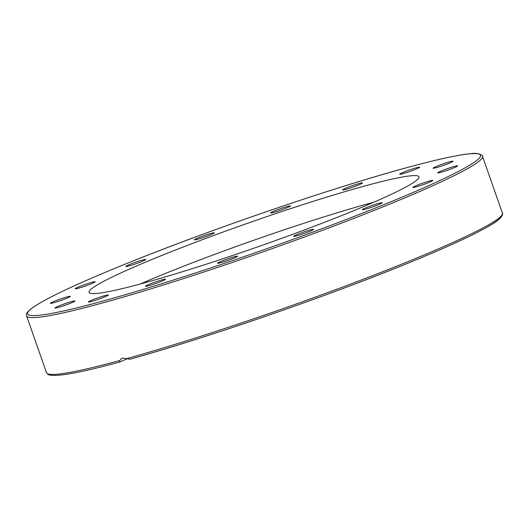 <?xml version="1.0" encoding="UTF-8"?>
<svg xmlns="http://www.w3.org/2000/svg" width="529" height="529" viewBox="0 0 529 529"><rect width="100%" height="100%" fill="white"/><g stroke="black" fill="none" stroke-linecap="round" stroke-linejoin="round"><path stroke-width="0.79" d="M140.125 284.047A174.775 12.802 160.7 0 1 369.401 203.407A174.775 12.802 160.7 0 1 373.891 202.184M144.622 282.823A174.775 12.802 160.7 0 1 89.07 292.358A174.775 12.802 160.7 0 1 184.37 246.547A174.775 12.802 160.7 0 1 363.43 186.36A174.775 12.802 160.7 0 1 418.981 176.825A174.775 12.802 160.7 0 1 323.682 222.636A174.775 12.802 160.7 0 1 144.622 282.823M127.35 358.669L119.838 361.975L119.587 360.573L121.597 358.55L122.748 358.073L129.883 359.211A239.921 17.569 -19.3 0 0 370.697 277.963A239.921 17.569 -19.3 0 0 501.485 215.627M129.188 265.869A10.56 0.774 160.7 0 1 125.829 266.444A10.56 0.774 160.7 0 1 131.589 263.68A10.56 0.774 160.7 0 1 142.407 260.043A10.56 0.774 160.7 0 1 145.766 259.468A10.56 0.774 160.7 0 1 140.006 262.232A10.56 0.774 160.7 0 1 129.188 265.869M81.982 287.154A10.56 0.774 160.7 0 1 75.263 288.741A10.56 0.774 160.7 0 1 88.482 283.346A10.56 0.774 160.7 0 1 95.2 281.759A10.56 0.774 160.7 0 1 81.982 287.154M60.967 300.439A10.56 0.774 160.7 0 1 50.4 303.322A10.56 0.774 160.7 0 1 59.764 299.222A10.56 0.774 160.7 0 1 70.331 296.339A10.56 0.774 160.7 0 1 60.967 300.439M69.345 303.692A10.56 0.774 160.7 0 1 55.009 307.971A10.56 0.774 160.7 0 1 60.617 305.259A10.56 0.774 160.7 0 1 74.946 300.988A10.56 0.774 160.7 0 1 69.345 303.692M105.84 296.432A10.56 0.774 160.7 0 1 94.962 300.446A10.56 0.774 160.7 0 1 88.409 301.98A10.56 0.774 160.7 0 1 90.909 300.538A10.56 0.774 160.7 0 1 101.793 296.531A10.56 0.774 160.7 0 1 108.346 294.997A10.56 0.774 160.7 0 1 105.84 296.432M164.896 279.755A10.56 0.774 160.7 0 1 153.946 284.106A10.56 0.774 160.7 0 1 145.501 286.262A10.56 0.774 160.7 0 1 146.044 285.779A10.56 0.774 160.7 0 1 156.987 281.428A10.56 0.774 160.7 0 1 165.438 279.279A10.56 0.774 160.7 0 1 164.896 279.755M237.514 256.201A10.56 0.774 160.7 0 1 237.534 256.228A10.56 0.774 160.7 0 1 227.992 260.387A10.56 0.774 160.7 0 1 217.611 263.23A10.56 0.774 160.7 0 1 217.598 263.204A10.56 0.774 160.7 0 1 227.133 259.045A10.56 0.774 160.7 0 1 237.514 256.201M312.652 229.361A10.56 0.774 160.7 0 1 313.657 229.348A10.56 0.774 160.7 0 1 306.053 232.813A10.56 0.774 160.7 0 1 294.726 236.318A10.56 0.774 160.7 0 1 293.721 236.331A10.56 0.774 160.7 0 1 301.325 232.866A10.56 0.774 160.7 0 1 312.652 229.361M378.863 203.315A10.56 0.774 160.7 0 1 382.222 202.739A10.56 0.774 160.7 0 1 376.463 205.503A10.56 0.774 160.7 0 1 365.638 209.14A10.56 0.774 160.7 0 1 362.286 209.722A10.56 0.774 160.7 0 1 368.045 206.951A10.56 0.774 160.7 0 1 378.863 203.315M426.07 182.029A10.56 0.774 160.7 0 1 432.788 180.449A10.56 0.774 160.7 0 1 419.563 185.844A10.56 0.774 160.7 0 1 412.851 187.425A10.56 0.774 160.7 0 1 426.07 182.029M447.084 168.751A10.56 0.774 160.7 0 1 457.651 165.868A10.56 0.774 160.7 0 1 448.288 169.961A10.56 0.774 160.7 0 1 437.714 172.844A10.56 0.774 160.7 0 1 447.084 168.751M438.706 165.491A10.56 0.774 160.7 0 1 453.036 161.219A10.56 0.774 160.7 0 1 447.435 163.924A10.56 0.774 160.7 0 1 433.106 168.196A10.56 0.774 160.7 0 1 438.706 165.491M402.212 172.752A10.56 0.774 160.7 0 1 413.089 168.738A10.56 0.774 160.7 0 1 419.642 167.21A10.56 0.774 160.7 0 1 417.136 168.645A10.56 0.774 160.7 0 1 406.259 172.659A10.56 0.774 160.7 0 1 399.706 174.186A10.56 0.774 160.7 0 1 402.212 172.752M343.156 189.428A10.56 0.774 160.7 0 1 354.106 185.077A10.56 0.774 160.7 0 1 362.55 182.928A10.56 0.774 160.7 0 1 362.008 183.404A10.56 0.774 160.7 0 1 351.064 187.755A10.56 0.774 160.7 0 1 342.613 189.904A10.56 0.774 160.7 0 1 343.156 189.428M270.537 212.982A10.56 0.774 160.7 0 1 270.517 212.962A10.56 0.774 160.7 0 1 280.059 208.803A10.56 0.774 160.7 0 1 290.441 205.953A10.56 0.774 160.7 0 1 290.454 205.979A10.56 0.774 160.7 0 1 280.919 210.139A10.56 0.774 160.7 0 1 270.537 212.982M195.399 239.822A10.56 0.774 160.7 0 1 194.394 239.835A10.56 0.774 160.7 0 1 201.999 236.37A10.56 0.774 160.7 0 1 213.326 232.866A10.56 0.774 160.7 0 1 214.331 232.853A10.56 0.774 160.7 0 1 206.727 236.318A10.56 0.774 160.7 0 1 195.399 239.822M127.033 358.523A241.508 17.688 160.7 0 0 372.952 275.53A241.508 17.688 160.7 0 0 502.385 213.094C502.775 213.121 504.355 217.571 489.444 225.79C471.465 236.198 439.969 250.422 394.945 268.448C314.676 300.637 202.237 339.142 129.777 359.251L129.883 359.211M119.838 361.975L119.739 362.015C79.198 373.09 55.386 377.289 48.304 374.625L46.512 372.74L26.615 315.912A241.508 17.688 -19.3 0 0 103.373 302.733A241.508 17.688 -19.3 0 0 350.8 219.568A241.508 17.688 -19.3 0 0 482.488 156.267C483.969 155.691 477.27 152.279 471.101 153.655C458.299 154.732 436.035 159.632 404.308 168.348C331.862 188.126 215.601 227.814 133.361 260.837C82.577 281.21 49.395 296.531 33.823 306.813C23.369 314.047 27.257 315.463 26.615 315.912M404.209 168.381A239.921 17.569 160.7 0 1 423.59 187.907A239.921 17.569 160.7 0 1 103.843 300.803A239.921 17.569 160.7 0 1 84.461 281.276A239.921 17.569 160.7 0 1 404.209 168.381M119.587 360.573A241.508 17.688 160.7 0 1 46.512 372.74M502.385 213.094L482.488 156.267"/></g></svg>
